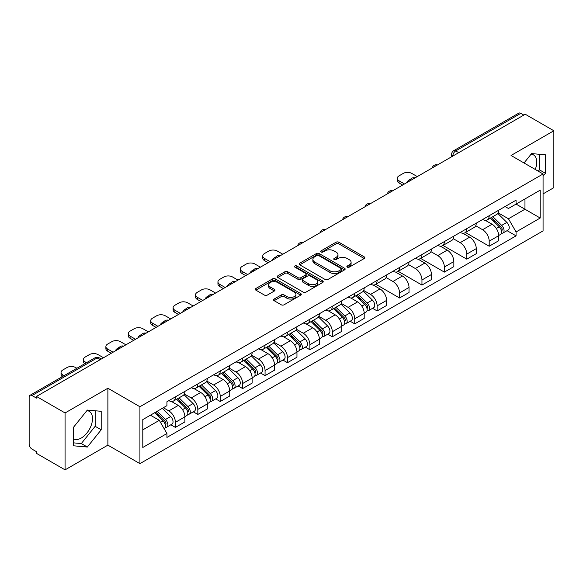 <?xml version="1.0" encoding="UTF-8"?>
<svg xmlns="http://www.w3.org/2000/svg" width="583" height="583" viewBox="0 0 583 583"><rect width="100%" height="100%" fill="white"/><g stroke="black" fill="none" stroke-linecap="round" stroke-linejoin="round"><path stroke-width="0.87" d="M347.286 267.152A1.399 0.809 0 0 0 349.261 267.152L364.244 258.502A1.997 1.151 0 0 0 364.827 257.686A1.997 1.151 0 0 0 364.244 256.877L338.861 242.222A1.997 1.151 0 0 0 336.041 242.222L321.058 250.872A1.399 0.809 0 0 0 320.65 251.441A1.399 0.809 0 0 0 321.058 252.009A1.399 0.809 0 0 0 323.033 252.009L324.971 250.887A6.384 3.687 0 0 1 333.993 250.887L336.107 252.111A6.384 3.687 0 0 1 337.98 254.72A6.384 3.687 0 0 1 336.107 257.322L334.168 258.444A1.399 0.809 0 0 0 333.76 259.012A1.399 0.809 0 0 0 334.168 259.581A1.399 0.809 0 0 0 336.143 259.581L338.082 258.466A6.384 3.687 0 0 1 347.111 258.466L349.224 259.683A6.384 3.687 0 0 1 351.097 262.292A6.384 3.687 0 0 1 349.224 264.893L347.286 266.016A1.399 0.809 0 0 0 346.878 266.584A1.399 0.809 0 0 0 347.286 267.152L347.286 266.016M531.128 154.145A15.85 9.153 -60 0 1 533.467 154.859A15.85 9.153 -60 0 1 535.252 169.456M86.889 410.621A15.85 9.153 -60 0 1 89.228 411.343A15.85 9.153 -60 0 1 91.655 424.038A15.85 9.153 -60 0 1 81.307 438.008A15.85 9.153 -60 0 1 73.473 438.846M274.127 299.05A1.997 1.151 0 0 0 273.544 299.866A1.997 1.151 0 0 0 274.127 300.682L281.254 304.792A1.997 1.151 0 0 0 284.074 304.792L300.711 295.18A1.997 1.151 0 0 0 301.294 294.371A1.997 1.151 0 0 0 300.711 293.555L275.329 278.9A1.997 1.151 0 0 0 272.509 278.9L255.864 288.505A1.997 1.151 0 0 0 255.281 289.321A1.997 1.151 0 0 0 255.864 290.137L264.471 295.1A1.997 1.151 0 0 0 267.291 295.1L274.411 290.99A1.997 1.151 0 0 0 274.994 290.174A1.997 1.151 0 0 0 274.411 289.365L270.148 286.902A5.334 3.083 0 0 1 268.581 284.723A5.334 3.083 0 0 1 271.875 281.873A5.334 3.083 0 0 1 277.69 282.544L294.4 292.192A5.334 3.083 0 0 1 295.967 294.371A5.334 3.083 0 0 1 292.673 297.213A5.334 3.083 0 0 1 286.858 296.55L284.074 294.94A1.997 1.151 0 0 0 281.254 294.94L274.127 299.05L274.127 300.682M139.92 406.737L107.884 388.234L65.07 412.953L36.474 396.447L525.261 114.253L553.85 130.76L511.036 155.479L543.072 173.974L139.92 406.737L139.92 463.638L543.072 230.883L543.072 173.974M325.11 279.468A1.997 1.151 0 0 0 327.93 279.468L344.575 269.863A1.997 1.151 0 0 0 345.158 269.047A1.997 1.151 0 0 0 344.575 268.231L319.185 253.576A1.997 1.151 0 0 0 316.365 253.576L299.728 263.188A1.997 1.151 0 0 0 299.137 263.997A1.997 1.151 0 0 0 299.728 264.813L325.11 279.468M295.421 267.459A1.399 0.809 0 0 1 296.834 267.655L296.834 265.994L322.639 280.897A1.997 1.151 0 0 1 323.222 281.706A1.997 1.151 0 0 1 322.639 282.522L306.002 292.127A1.997 1.151 0 0 1 303.182 292.127L277.792 277.472L277.792 275.846A1.997 1.151 0 0 0 277.209 276.663A1.997 1.151 0 0 0 277.792 277.472M277.792 275.846L284.919 271.736A1.997 1.151 0 0 1 287.74 271.736L298.03 277.676A1.997 1.151 0 0 0 300.85 277.676L305.579 274.95A1.997 1.151 0 0 0 306.162 274.134A1.997 1.151 0 0 0 305.579 273.325L294.86 267.131A1.399 0.809 0 0 1 294.451 266.562A1.399 0.809 0 0 1 295.311 265.819A1.399 0.809 0 0 1 296.834 265.994M65.07 412.953L65.07 469.862L36.474 453.355L36.474 451.694L32.021 449.121A4.066 2.347 -120 0 1 29.15 444.144L29.15 397.198A4.066 2.347 -120 0 1 29.988 395.332L95.073 357.758A4.066 2.347 60 0 1 97.106 357.962L32.021 395.536A4.066 2.347 -120 0 0 29.988 395.332M543.072 193.884L553.85 187.668L553.85 130.76M65.07 469.862L107.884 445.142L139.92 463.638M36.474 396.447L36.474 398.109L32.021 395.536M458.741 152.659L455.724 150.917A4.066 2.347 60 0 0 453.691 150.713L518.775 113.138A4.066 2.347 60 0 1 520.801 113.342L455.724 150.917A4.066 2.347 120 0 0 452.845 155.894L452.845 156.062M523.825 115.084L520.801 113.342M489.195 215.703A9.35 5.393 60 0 1 487.264 219.9L496.745 214.42A9.35 5.393 -120 0 0 498.676 210.23M475.735 225.767L482.586 229.717A9.35 5.393 60 0 1 489.195 241.165L498.676 235.692A9.35 5.393 -120 0 0 492.067 224.244L485.282 220.33M498.676 235.692L498.676 240.75L489.195 246.23L465.423 232.5M487.264 219.9A9.35 5.393 60 0 1 482.658 219.478M489.195 241.165L489.195 246.23M466.786 228.645A9.35 5.393 60 0 1 464.848 232.836L474.329 227.363A9.35 5.393 -120 0 0 476.267 223.165M443.014 245.443L466.786 259.165L476.267 253.692L476.267 248.635A9.35 5.393 -120 0 0 469.658 237.186L462.873 233.266M464.848 232.836A9.35 5.393 60 0 1 460.249 232.413M453.326 238.709L460.176 242.659A9.35 5.393 60 0 1 466.786 254.108L466.786 259.165M444.37 241.581A9.35 5.393 60 0 1 442.431 245.778L451.92 240.305A9.35 5.393 -120 0 0 453.851 236.108M420.598 258.386L444.37 272.108L453.851 266.635L453.851 261.57A9.35 5.393 -120 0 0 447.241 250.129L440.457 246.208M442.431 245.778A9.35 5.393 60 0 1 437.833 245.356M430.91 251.645L437.76 255.602A9.35 5.393 60 0 1 444.37 267.05L444.37 272.108M421.954 254.523A9.35 5.393 60 0 1 420.022 258.721L429.503 253.241A9.35 5.393 -120 0 0 431.442 249.05M398.189 271.321L421.954 285.051L431.442 279.57L431.442 274.513A9.35 5.393 -120 0 0 424.832 263.064L418.04 259.151M420.022 258.721A9.35 5.393 60 0 1 415.417 258.298M408.501 264.587L415.351 268.537A9.35 5.393 60 0 1 421.954 279.986L421.954 285.051M399.544 267.466A9.35 5.393 60 0 1 397.606 271.656L407.087 266.183A9.35 5.393 -120 0 0 409.026 261.986M375.773 284.264L399.544 297.986L409.026 292.513L409.026 287.455A9.35 5.393 -120 0 0 402.416 276.007L395.631 272.086M397.606 271.656A9.35 5.393 60 0 1 393.008 271.233M386.084 277.53L392.935 281.48A9.35 5.393 60 0 1 399.544 292.928L399.544 297.986M377.128 280.401A9.35 5.393 60 0 1 375.197 284.599L384.678 279.126A9.35 5.393 -120 0 0 386.609 274.928M372.581 308.305L377.128 310.928L386.609 305.456L386.609 300.391A9.35 5.393 -120 0 0 380.007 288.949L373.215 285.029M375.197 284.599A9.35 5.393 60 0 1 370.591 284.176M363.675 290.465L370.518 294.422A9.35 5.393 60 0 1 377.128 305.871L377.128 310.928M354.719 293.344A9.35 5.393 60 0 1 352.781 297.541L362.262 292.061A9.35 5.393 -120 0 0 364.2 287.871M350.172 321.24L354.719 323.871L364.2 318.391L364.2 313.333A9.35 5.393 -120 0 0 357.59 301.885L350.806 297.971M352.781 297.541A9.35 5.393 60 0 1 348.182 297.119M341.259 303.408L348.109 307.358A9.35 5.393 60 0 1 354.719 318.806L354.719 323.871M332.303 306.286A9.35 5.393 60 0 1 330.364 310.477L339.853 305.004A9.35 5.393 -120 0 0 341.784 300.806M327.755 334.183L332.303 336.806L341.784 331.333L341.784 326.276A9.35 5.393 -120 0 0 335.174 314.827L328.389 310.907M330.364 310.477A9.35 5.393 60 0 1 325.766 310.054M318.843 316.35L325.693 320.3A9.35 5.393 60 0 1 332.303 331.749L332.303 336.806M309.886 319.222A9.35 5.393 60 0 1 307.955 323.419L317.436 317.946A9.35 5.393 -120 0 0 319.375 313.749M305.346 347.125L309.894 349.749L319.375 344.276L319.375 339.211A9.35 5.393 -120 0 0 312.765 327.77L305.973 323.849M307.955 323.419A9.35 5.393 60 0 1 303.357 322.997M296.434 329.286L303.284 333.243A9.35 5.393 60 0 1 309.894 344.691L309.894 349.749M287.477 332.164A9.35 5.393 60 0 1 285.539 336.362L295.027 330.882A9.35 5.393 -120 0 0 296.958 326.691M282.93 360.061L287.477 362.692L296.958 357.211L296.958 352.154A9.35 5.393 -120 0 0 290.349 340.705L283.564 336.792M285.539 336.362A9.35 5.393 60 0 1 280.94 335.939M274.017 342.228L280.868 346.178A9.35 5.393 60 0 1 287.477 357.627L287.477 362.692M265.061 345.107A9.35 5.393 60 0 1 263.13 349.297L272.611 343.824A9.35 5.393 -120 0 0 274.549 339.627M260.521 373.003L265.061 375.627L274.549 370.154L274.549 365.096A9.35 5.393 -120 0 0 267.94 353.648L261.148 349.727M263.13 349.297A9.35 5.393 60 0 1 258.524 348.874M251.608 355.171L258.451 359.121A9.35 5.393 60 0 1 265.061 370.569L265.061 375.627M242.652 358.042A9.35 5.393 60 0 1 240.713 362.24L250.194 356.767A9.35 5.393 -120 0 0 252.133 352.569M238.104 385.946L242.652 388.57L252.133 383.097L252.133 378.032A9.35 5.393 -120 0 0 245.523 366.59L238.739 362.67M240.713 362.24A9.35 5.393 60 0 1 236.115 361.817M229.192 368.106L236.042 372.063A9.35 5.393 60 0 1 242.652 383.512L242.652 388.57M220.236 370.985A9.35 5.393 60 0 1 218.304 375.182L227.785 369.702A9.35 5.393 -120 0 0 229.717 365.512M215.688 398.881L220.236 401.512L229.717 396.032L229.717 390.974A9.35 5.393 -120 0 0 223.114 379.526L216.322 375.612M218.304 375.182A9.35 5.393 60 0 1 213.699 374.76M206.783 381.049L213.626 384.999A9.35 5.393 60 0 1 220.236 396.447L220.236 401.512M197.826 383.927A9.35 5.393 60 0 1 195.888 388.118L205.369 382.645A9.35 5.393 -120 0 0 207.308 378.447M193.279 411.824L197.826 414.447L207.308 408.975L207.308 403.917A9.35 5.393 -120 0 0 200.698 392.468L193.913 388.548M195.888 388.118A9.35 5.393 60 0 1 191.29 387.695M184.366 393.991L191.217 397.941A9.35 5.393 60 0 1 197.826 409.39L197.826 414.447M175.41 396.863A9.35 5.393 60 0 1 173.472 401.06L182.96 395.587A9.35 5.393 -120 0 0 184.891 391.39M170.863 424.767L175.41 427.39L184.891 421.917L184.891 416.852A9.35 5.393 -120 0 0 178.281 405.411L171.497 401.49M173.472 401.06A9.35 5.393 60 0 1 168.873 400.638M163.342 407.728L168.8 410.884A9.35 5.393 60 0 1 175.41 422.332L175.41 427.39M505.075 206.535L508.449 208.488L540.201 190.153L524.97 198.949L524.97 209.231L508.449 218.771L498.152 212.824M142.799 429.875L159.319 420.336L166.935 433.526L142.799 447.467L142.799 419.592L166.935 405.659L166.935 401.76L516.064 200.188L516.064 204.086L540.201 218.027L516.064 231.961L508.449 218.771M540.201 190.153L540.201 218.027M166.935 433.526L166.935 437.425L516.064 235.86L516.064 231.961M543.072 176.255L545.448 173.311L545.448 154.823L531.579 153.584L524.03 162.978M107.884 388.234L107.884 445.142M73.473 445.798L87.341 447.037L101.202 429.788L101.202 411.306L87.341 410.068L73.473 427.31L73.473 445.798M159.319 420.336L150.414 415.198M507.064 230.664L516.064 235.86M538.291 171.22L539.413 169.828L539.413 154.284M539.413 169.828L545.448 173.311M73.473 442.854L81.307 443.554L95.167 426.304L95.167 410.767M81.307 443.554L87.341 447.037M95.167 426.304L101.202 429.788M347.847 267.349L349.224 266.555A6.384 3.687 0 0 0 351.097 263.946L351.097 262.292M337.98 254.72L337.98 256.374A6.384 3.687 0 0 1 336.107 258.983L334.729 259.778M364.215 258.517L338.861 243.876A1.997 1.151 0 0 0 336.041 243.876L321.612 252.206M344.546 269.878L319.185 255.237A1.997 1.151 0 0 0 316.365 255.237L299.749 264.828L299.728 263.188M341.048 269.616A1.399 0.809 0 0 0 341.456 269.047A1.399 0.809 0 0 0 341.048 268.479L318.763 255.609A1.399 0.809 0 0 0 316.788 255.609L314.747 256.797A6.384 3.687 0 0 0 312.874 259.399A6.384 3.687 0 0 0 314.747 262.007L329.978 270.796A6.384 3.687 0 0 0 339 270.796L341.048 269.616L341.048 271.277A1.399 0.809 0 0 0 341.456 270.709L341.456 269.047M312.874 259.399L312.874 261.06A6.384 3.687 0 0 0 314.747 263.662L314.747 262.007M341.048 271.277L339 272.458A6.384 3.687 0 0 1 329.978 272.458L314.747 263.662M277.821 277.486L284.919 273.391L284.919 271.736M306.162 274.134L306.162 275.795A1.997 1.151 0 0 1 305.579 276.612L300.85 279.337A1.997 1.151 0 0 1 298.03 279.337L287.74 273.391A1.997 1.151 0 0 0 284.919 273.391M296.834 267.655L322.618 282.536M308.713 283.848A5.334 3.083 0 0 0 314.529 284.511A5.334 3.083 0 0 0 317.822 281.669A5.334 3.083 0 0 0 316.263 279.49L310.375 276.087A1.997 1.151 0 0 0 307.554 276.087L302.825 278.82A1.997 1.151 0 0 0 302.242 279.629A1.997 1.151 0 0 0 302.825 280.445L308.713 283.848L308.713 285.502A5.334 3.083 0 0 0 314.529 286.173A5.334 3.083 0 0 0 317.822 283.323L317.822 281.669M302.242 279.629L302.242 281.29A1.997 1.151 0 0 0 302.825 282.106L302.825 280.445M308.713 285.502L302.825 282.106M295.967 294.371L295.967 296.026A5.334 3.083 0 0 1 292.673 298.875A5.334 3.083 0 0 1 286.858 298.204L284.074 296.601A1.997 1.151 0 0 0 281.254 296.601L274.156 300.697M268.581 284.723L268.581 286.377A5.334 3.083 0 0 0 270.148 288.556L270.148 286.902M274.382 291.004L270.148 288.556M300.682 295.202L275.329 280.561A1.997 1.151 0 0 0 272.509 280.561L255.893 290.152M490.405 218.086L499.23 226.794A5.079 2.93 60 0 1 500.571 234.41L498.676 235.503M407.517 182.231L407.029 181.947A12.702 7.331 -0 0 1 410.687 179.127M492.161 219.82L495.907 221.985M417.29 176.591L411.831 173.435A6.092 3.52 -0 0 0 403.21 173.435L399.042 175.847A6.092 3.52 -0 0 0 397.256 178.332A6.092 3.52 -0 0 0 399.042 180.825L404.5 183.973M491.382 217.517L501.052 227.057A2.441 1.406 60 0 1 501.693 230.715A2.441 1.406 60 0 1 501.475 230.802M492.846 216.672L501.671 225.381A5.079 2.93 60 0 1 503.012 232.996A5.079 2.93 60 0 1 501.482 233.164M497.787 213.458L506.846 222.4A5.079 2.93 60 0 1 508.187 230.015L503.012 232.996M402.634 185.051L399.042 182.975A6.092 3.52 180 0 1 397.256 180.49L397.256 178.332M355.921 295.727L364.754 304.435A5.079 2.93 60 0 1 366.095 312.051L364.2 313.144M273.041 259.872L272.545 259.588A12.702 7.331 -0 0 1 276.204 256.768M357.685 297.461L361.424 299.626M282.806 254.232L277.348 251.076A6.092 3.52 -0 0 0 268.727 251.076L264.558 253.488A6.092 3.52 -0 0 0 262.773 255.973A6.092 3.52 -0 0 0 264.558 258.466L270.016 261.614M356.905 295.158L366.569 304.698A2.441 1.406 60 0 1 367.217 308.356A2.441 1.406 60 0 1 366.991 308.443M358.363 294.313L367.195 303.022A5.079 2.93 60 0 1 368.536 310.637A5.079 2.93 60 0 1 366.999 310.805M363.304 291.099L372.369 300.041A5.079 2.93 60 0 1 373.71 307.656L368.536 310.637M268.151 262.693L264.558 260.616A6.092 3.52 180 0 1 262.773 258.131L262.773 255.973M333.512 308.662L342.338 317.378A5.079 2.93 60 0 1 343.679 324.993L341.784 326.086M250.624 272.815L250.136 272.531A12.702 7.331 -0 0 1 253.794 269.71M335.269 310.404L339.014 312.561M260.397 267.174L254.931 264.019A6.092 3.52 -0 0 0 246.317 264.019L242.149 266.424A6.092 3.52 -0 0 0 240.364 268.916A6.092 3.52 -0 0 0 242.149 271.401L247.607 274.557M334.489 308.101L344.159 317.64A2.441 1.406 60 0 1 344.801 321.291A2.441 1.406 60 0 1 344.582 321.379M335.954 307.256L344.779 315.964A5.079 2.93 60 0 1 346.12 323.58A5.079 2.93 60 0 1 344.589 323.747M340.895 304.042L349.953 312.976A5.079 2.93 60 0 1 351.294 320.592L346.12 323.58M245.742 275.635L242.149 273.558A6.092 3.52 180 0 1 240.364 271.073L240.364 268.916M311.096 321.605L319.929 330.313A5.079 2.93 60 0 1 321.269 337.929L319.367 339.022M228.208 285.75L227.72 285.473A12.702 7.331 -0 0 1 231.378 282.646M312.86 323.339L316.598 325.503M237.981 280.11L232.522 276.961A6.092 3.52 -0 0 0 223.901 276.961L219.733 279.366A6.092 3.52 -0 0 0 217.947 281.851A6.092 3.52 -0 0 0 219.733 284.344L225.191 287.492M312.073 321.036L321.743 330.576A2.441 1.406 60 0 1 322.384 334.234A2.441 1.406 60 0 1 322.166 334.321M313.537 320.191L322.37 328.907A5.079 2.93 60 0 1 323.711 336.522A5.079 2.93 60 0 1 322.173 336.683M318.478 316.977L327.544 325.919A5.079 2.93 60 0 1 328.878 333.534L323.711 336.522M223.325 288.57L219.733 286.501A6.092 3.52 180 0 1 217.947 284.008L217.947 281.851M288.68 334.547L297.512 343.256A5.079 2.93 60 0 1 298.853 350.871L296.958 351.964M205.799 298.693L205.311 298.409A12.702 7.331 -0 0 1 208.962 295.588M290.443 336.282L294.189 338.446M215.564 293.052L210.106 289.897A6.092 3.52 -0 0 0 201.485 289.897L197.324 292.309A6.092 3.52 -0 0 0 195.538 294.794A6.092 3.52 -0 0 0 197.324 297.286L202.782 300.434M289.664 333.979L299.334 343.518A2.441 1.406 60 0 1 299.975 347.176A2.441 1.406 60 0 1 299.749 347.264M291.128 333.133L299.954 341.842A5.079 2.93 60 0 1 301.294 349.457A5.079 2.93 60 0 1 299.764 349.625M296.069 329.92L305.128 338.861A5.079 2.93 60 0 1 306.469 346.477L301.294 349.457M200.909 301.513L197.324 299.436A6.092 3.52 180 0 1 195.538 296.951L195.538 294.794M266.271 347.483L275.103 356.198A5.079 2.93 60 0 1 276.437 363.814L274.542 364.907M183.383 311.635L182.894 311.351A12.702 7.331 -0 0 1 186.553 308.531M268.034 349.224L271.773 351.381M193.155 305.995L187.697 302.839A6.092 3.52 -0 0 0 179.076 302.839L174.907 305.244A6.092 3.52 -0 0 0 173.122 307.737A6.092 3.52 -0 0 0 174.907 310.222L180.366 313.377M267.247 346.921L276.918 356.461A2.441 1.406 60 0 1 277.559 360.112A2.441 1.406 60 0 1 277.34 360.199M268.712 346.076L277.544 354.785A5.079 2.93 60 0 1 278.885 362.4A5.079 2.93 60 0 1 277.348 362.568M273.653 342.862L282.711 351.797A5.079 2.93 60 0 1 284.052 359.412L278.885 362.4M178.5 314.456L174.907 312.379A6.092 3.52 180 0 1 173.122 309.894L173.122 307.737M243.854 360.425L252.687 369.134A5.079 2.93 60 0 1 254.028 376.749L252.133 377.842M160.974 324.571L160.478 324.294A12.702 7.331 -0 0 1 164.136 321.466M245.618 362.16L249.364 364.324M170.739 318.93L165.281 315.782A6.092 3.52 -0 0 0 156.659 315.782L152.498 318.187A6.092 3.52 -0 0 0 150.713 320.672A6.092 3.52 -0 0 0 152.498 323.164L157.957 326.312M244.838 359.857L254.501 369.396A2.441 1.406 60 0 1 255.15 373.054A2.441 1.406 60 0 1 254.924 373.142M246.296 359.011L255.128 367.727A5.079 2.93 60 0 1 256.469 375.343A5.079 2.93 60 0 1 254.931 375.503M251.244 355.798L260.302 364.739A5.079 2.93 60 0 1 261.643 372.355L256.469 375.343M156.084 327.391L152.498 325.321A6.092 3.52 180 0 1 150.713 322.829L150.713 320.672M221.445 373.368L230.27 382.076A5.079 2.93 60 0 1 231.611 389.692L229.717 390.785M138.557 337.513L138.069 337.229A12.702 7.331 -0 0 1 141.727 334.409M223.202 375.102L226.947 377.267M148.33 331.873L142.871 328.717A6.092 3.52 -0 0 0 134.25 328.717L130.082 331.129A6.092 3.52 -0 0 0 128.296 333.614A6.092 3.52 -0 0 0 130.082 336.107L135.54 339.255M222.422 372.799L232.092 382.339A2.441 1.406 60 0 1 232.734 385.997A2.441 1.406 60 0 1 232.515 386.084M223.887 371.954L232.719 380.663A5.079 2.93 60 0 1 234.053 388.278A5.079 2.93 60 0 1 232.522 388.446M228.828 368.74L237.886 377.682A5.079 2.93 60 0 1 239.227 385.297L234.053 388.278M133.675 340.334L130.082 338.257A6.092 3.52 180 0 1 128.296 335.772L128.296 333.614M199.029 386.303L207.861 395.019A5.079 2.93 60 0 1 209.202 402.634L207.308 403.728M116.141 350.456L115.653 350.172A12.702 7.331 -0 0 1 119.311 347.351M200.792 388.045L204.531 390.202M125.913 344.815L120.455 341.66A6.092 3.52 -0 0 0 111.834 341.66L107.666 344.065A6.092 3.52 -0 0 0 105.88 346.557A6.092 3.52 -0 0 0 107.666 349.042L113.124 352.198M200.013 385.742L209.676 395.281A2.441 1.406 60 0 1 210.325 398.932A2.441 1.406 60 0 1 210.099 399.02M201.47 384.897L210.303 393.605A5.079 2.93 60 0 1 211.644 401.221A5.079 2.93 60 0 1 210.106 401.388M206.411 381.683L215.477 390.617A5.079 2.93 60 0 1 216.818 398.233L211.644 401.221M111.258 353.276L107.666 351.199A6.092 3.52 180 0 1 105.88 348.714L105.88 346.557M176.62 399.246L185.445 407.954A5.079 2.93 60 0 1 186.786 415.57L184.891 416.663M178.376 400.98L182.122 403.145M103.504 357.751L98.039 354.602A6.092 3.52 -0 0 0 89.425 354.602L85.256 357.007A6.092 3.52 -0 0 0 83.471 359.492A6.092 3.52 -0 0 0 85.256 361.985L86.51 362.706M177.596 398.677L187.267 408.217A2.441 1.406 60 0 1 187.908 411.875A2.441 1.406 60 0 1 187.69 411.962M179.061 397.832L187.886 406.548A5.079 2.93 60 0 1 189.227 414.163A5.079 2.93 60 0 1 187.697 414.324M184.002 394.618L193.06 403.56A5.079 2.93 60 0 1 194.401 411.175L189.227 414.163M84.681 363.763A6.092 3.52 180 0 1 83.471 361.649L83.471 359.492M154.728 412.706L163.036 420.897A5.079 2.93 60 0 1 164.377 428.512L164.122 428.658M155.967 413.923L159.706 416.087M76.883 368.267L75.63 367.538A6.092 3.52 -0 0 0 67.009 367.538L62.84 369.95A6.092 3.52 -0 0 0 61.055 372.435A6.092 3.52 -0 0 0 62.84 374.927L64.094 375.649M155.705 412.137L164.851 421.159A2.441 1.406 60 0 1 165.492 424.818A2.441 1.406 60 0 1 165.273 424.905M157.17 411.292L165.477 419.483A5.079 2.93 60 0 1 166.818 427.099A5.079 2.93 60 0 1 165.281 427.266M162.344 408.304L170.651 416.502A5.079 2.93 60 0 1 171.985 424.118L166.818 427.099M62.272 376.698A6.092 3.52 180 0 1 61.055 374.592L61.055 372.435M452.991 155.974L452.845 155.894A4.066 2.347 0 0 1 451.657 154.233L451.657 156.747M197.826 409.39L207.308 403.917M220.236 396.447L229.717 390.974M242.652 383.512L252.133 378.032M265.061 370.569L274.549 365.096M287.477 357.627L296.958 352.154M309.894 344.691L319.375 339.211M332.303 331.749L341.784 326.276M354.719 318.806L364.2 313.333M377.128 305.871L386.609 300.391M399.544 292.928L409.026 287.455M421.954 279.986L431.442 274.513M444.37 267.05L453.851 261.57M466.786 254.108L476.267 248.635M175.41 422.332L184.891 416.852M168.8 410.884L178.281 405.411M191.217 397.941L200.698 392.468M213.626 384.999L223.114 379.526M236.042 372.063L245.523 366.59M258.451 359.121L267.94 353.648M280.868 346.178L290.349 340.705M303.284 333.243L312.765 327.77M325.693 320.3L335.174 314.827M348.109 307.358L357.59 301.885M370.518 294.422L380.007 288.949M392.935 281.48L402.416 276.007M415.351 268.537L424.832 263.064M437.76 255.602L447.241 250.129M460.176 242.659L469.658 237.186M482.586 229.717L492.067 224.244M437.075 165.164A4.066 2.347 120 0 0 435.282 166.199M414.666 178.107A4.066 2.347 120 0 0 412.873 179.141M392.25 191.042A4.066 2.347 120 0 0 390.457 192.084M369.841 203.984A4.066 2.347 120 0 0 368.041 205.019M347.424 216.927A4.066 2.347 120 0 0 345.632 217.962M325.008 229.862A4.066 2.347 120 0 0 323.215 230.904M302.599 242.805A4.066 2.347 120 0 0 300.806 243.84M280.183 255.748A4.066 2.347 120 0 0 278.39 256.782M257.773 268.683A4.066 2.347 120 0 0 255.981 269.725M235.357 281.625A4.066 2.347 120 0 0 233.564 282.66M212.948 294.568A4.066 2.347 120 0 0 211.148 295.603M190.532 307.503A4.066 2.347 120 0 0 188.739 308.545M168.115 320.446A4.066 2.347 120 0 0 166.323 321.481M145.706 333.389A4.066 2.347 120 0 0 143.914 334.423M123.29 346.324A4.066 2.347 120 0 0 121.497 347.366M100.123 359.704L97.106 357.962A4.066 2.347 120 0 1 99.139 357.758A4.066 4.066 0 0 0 95.073 357.758M349.224 266.555L349.224 264.893M334.168 259.581L334.168 258.444M336.107 258.983L336.107 257.322M321.058 252.009L321.058 250.872M336.041 243.876L336.041 242.222M338.861 243.876L338.861 242.222M364.244 258.502L364.244 256.877M316.365 255.237L316.365 253.576M319.185 255.237L319.185 253.576M344.575 269.863L344.575 268.231M329.978 272.458L329.978 270.796M339 272.458L339 270.796M287.74 273.391L287.74 271.736M298.03 279.337L298.03 277.676M300.85 279.337L300.85 277.676M305.579 276.612L305.579 274.95M322.639 282.522L322.639 280.897M281.254 296.601L281.254 294.94M284.074 296.601L284.074 294.94M286.858 298.204L286.858 296.55M274.411 290.99L274.411 289.365M255.864 290.137L255.864 288.505M272.509 280.561L272.509 278.9M275.329 280.561L275.329 278.9M300.711 295.18L300.711 293.555M499.23 226.794L496.315 228.478M502.196 229.593L501.285 230.125M506.846 222.4L501.671 225.381M399.042 182.975L399.042 180.825M364.754 304.435L361.832 306.119M367.72 307.234L366.802 307.766M372.369 300.041L367.195 303.022M264.558 260.616L264.558 258.466M342.338 317.378L339.423 319.061M345.304 320.176L344.393 320.708M349.953 312.976L344.779 315.964M242.149 273.558L242.149 271.401M319.929 330.313L317.006 331.997M322.895 333.119L321.976 333.644M327.544 325.919L322.37 328.907M219.733 286.501L219.733 284.344M297.512 343.256L294.597 344.939M300.478 346.054L299.567 346.586M305.128 338.861L299.954 341.842M197.324 299.436L197.324 297.286M275.103 356.198L272.181 357.882M278.069 358.997L277.151 359.529M282.711 351.797L277.544 354.785M174.907 312.379L174.907 310.222M252.687 369.134L249.772 370.817M255.653 371.939L254.735 372.464M260.302 364.739L255.128 367.727M152.498 325.321L152.498 323.164M230.27 382.076L227.355 383.76M233.236 384.875L232.326 385.407M237.886 377.682L232.719 380.663M130.082 338.257L130.082 336.107M207.861 395.019L204.939 396.702M210.827 397.817L209.909 398.349M215.477 390.617L210.303 393.605M107.666 351.199L107.666 349.042M185.445 407.954L182.53 409.638M188.411 410.76L187.5 411.285M193.06 403.56L187.886 406.548M85.256 363.428L85.256 361.985M163.036 420.897L160.493 422.369M166.002 423.695L165.084 424.227M170.651 416.502L165.477 419.483M62.84 376.37L62.84 374.927M437.425 164.967A4.066 4.066 0 0 0 432.207 167.977M415.009 177.902A4.066 4.066 0 0 0 409.798 180.912M392.599 190.845A4.066 4.066 0 0 0 387.382 193.855M370.183 203.788A4.066 4.066 0 0 0 364.965 206.797M347.767 216.723A4.066 4.066 0 0 0 342.556 219.733M325.358 229.666A4.066 4.066 0 0 0 320.14 232.675M302.941 242.608A4.066 4.066 0 0 0 297.731 245.618M280.532 255.543A4.066 4.066 0 0 0 275.314 258.553M258.116 268.486A4.066 4.066 0 0 0 252.905 271.496M235.7 281.429A4.066 4.066 0 0 0 230.489 284.438M213.291 294.364A4.066 4.066 0 0 0 208.073 297.374M190.874 307.307A4.066 4.066 0 0 0 185.664 310.316M168.465 320.249A4.066 4.066 0 0 0 163.247 323.259M146.049 333.185A4.066 4.066 0 0 0 140.838 336.194M123.64 346.127A4.066 4.066 0 0 0 118.422 349.137M101.318 359.011L99.139 357.758M453.691 150.713A4.066 4.066 0 0 0 451.657 154.233"/></g></svg>
